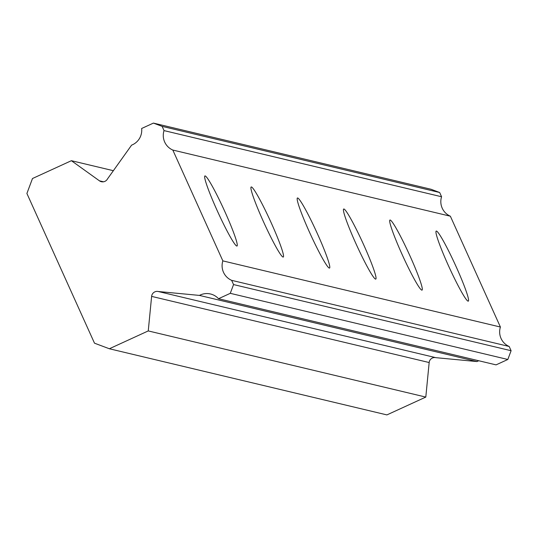 <?xml version="1.0" encoding="UTF-8"?>
<svg xmlns="http://www.w3.org/2000/svg" width="538" height="538" viewBox="0 0 538 538"><rect width="100%" height="100%" fill="white"/><g stroke="black" fill="none" stroke-linecap="round" stroke-linejoin="round"><path stroke-width="0.81" d="M109.355 348.759L148.253 330.924L151.622 296.384A5.508 5.474 103.4 0 1 158.293 291.515L199.443 295.409A15.905 15.81 103.4 0 1 218.509 298.724L230.277 293.324L233.553 284.568L231.636 280.332A15.911 15.817 103.4 0 1 222.853 260.883L172.812 150.048A15.911 15.817 103.4 0 1 164.029 130.599L162.12 126.363L153.411 123.094L141.642 128.488A15.905 15.81 103.4 0 1 131.595 145.146L107.472 178.959A5.508 5.474 103.4 0 1 99.443 180.829L71.386 160.694L32.488 178.522L26.9 193.472L94.493 343.177L109.355 348.759L386.903 414.906L425.8 397.078L429.169 362.538A5.508 5.474 -76.6 0 1 435.841 357.669L476.991 361.563A15.905 15.81 103.4 0 1 478.766 360.756M468.08 301.152A38.541 3.282 65.4 0 0 468.316 301.139A38.541 3.282 65.4 0 0 455.773 265.9A38.541 3.282 65.4 0 0 436.426 231.058A38.541 3.282 65.4 0 0 436.197 231.071A38.541 3.282 65.4 0 0 448.732 266.303A38.541 3.282 65.4 0 0 468.08 301.152M236.787 246.027A38.541 3.282 65.4 0 0 237.023 246.014A38.541 3.282 65.4 0 0 224.481 210.775A38.541 3.282 65.4 0 0 205.139 175.926A38.541 3.282 65.4 0 0 204.904 175.939A38.541 3.282 65.4 0 0 217.446 211.178A38.541 3.282 65.4 0 0 236.787 246.027M283.049 257.05A38.541 3.282 65.4 0 0 283.284 257.036A38.541 3.282 65.4 0 0 270.742 221.797A38.541 3.282 65.4 0 0 251.394 186.955A38.541 3.282 65.4 0 0 251.165 186.968A38.541 3.282 65.4 0 0 263.701 222.207A38.541 3.282 65.4 0 0 283.049 257.05M329.303 268.079A38.541 3.282 65.4 0 0 329.538 268.065A38.541 3.282 65.4 0 0 316.996 232.826A38.541 3.282 65.4 0 0 297.655 197.977A38.541 3.282 65.4 0 0 297.42 197.991A38.541 3.282 65.4 0 0 309.962 233.23A38.541 3.282 65.4 0 0 329.303 268.079M375.564 279.101A38.541 3.282 65.4 0 0 375.8 279.087A38.541 3.282 65.4 0 0 363.258 243.849A38.541 3.282 65.4 0 0 343.91 209.006A38.541 3.282 65.4 0 0 343.681 209.02A38.541 3.282 65.4 0 0 356.217 244.252A38.541 3.282 65.4 0 0 375.564 279.101M421.819 290.13A38.541 3.282 65.4 0 0 422.054 290.116A38.541 3.282 65.4 0 0 409.512 254.877A38.541 3.282 65.4 0 0 390.171 220.029A38.541 3.282 65.4 0 0 389.936 220.042A38.541 3.282 65.4 0 0 402.478 255.281A38.541 3.282 65.4 0 0 421.819 290.13M153.411 123.094L430.965 189.241L439.667 192.51L441.577 196.753A15.911 15.817 103.4 0 0 450.36 216.202L172.812 150.048M218.509 298.724L496.056 364.872L507.825 359.478L511.1 350.722L509.183 346.479A15.911 15.817 103.4 0 1 500.407 327.03L450.36 216.202M164.029 130.599L441.577 196.753M500.407 327.03L222.853 260.883M509.183 346.479L231.636 280.332M230.277 293.324L507.825 359.478M476.991 361.563L199.443 295.409M435.841 357.669L158.293 291.515M425.8 397.078L148.253 330.924M113.363 170.694L71.386 160.694M162.12 126.363L439.667 192.51M511.1 350.722L233.553 284.568M151.622 296.384L429.169 362.538M103.504 181.79L99.443 180.829"/></g></svg>

